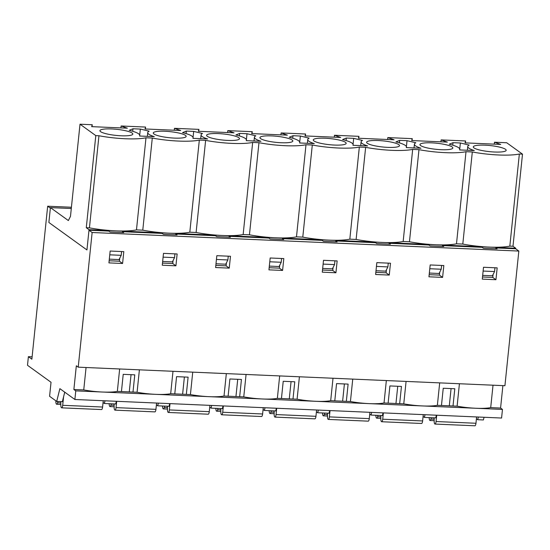 <?xml version="1.0" encoding="UTF-8"?>
<svg xmlns="http://www.w3.org/2000/svg" width="550" height="550" viewBox="0 0 550 550"><rect width="100%" height="100%" fill="white"/><g stroke="black" fill="none" stroke-linecap="round" stroke-linejoin="round"><path stroke-width="0.82" d="M122.382 232.54L122.471 231.688L123.736 232.602L110.083 232.011L108.824 231.096L88.976 230.237L86.941 249.947L48.874 222.475L50.359 208.147L47.671 206.209L31.866 359.184L28.394 356.675L32.106 356.833M47.671 206.209L71.431 207.247M28.394 356.675L27.5 365.289L51.033 382.277L49.583 396.282L56.691 401.411L59.874 388.658L74.883 399.493L501.579 418.034L502.466 409.42L75.769 390.871L73.879 389.503L83.744 389.929A26.819 4.964 5.9 0 0 102.438 392.033A26.819 4.964 5.9 0 0 117.343 391.394L119.659 368.974M117.343 391.394L121.44 391.572L123.221 374.337L134.771 374.839L132.99 392.074L137.081 392.253L139.397 369.834M137.081 392.253A26.819 4.964 5.9 0 0 155.774 394.35A26.819 4.964 5.9 0 0 170.679 393.711L174.776 393.889L176.557 376.654L188.107 377.156L186.326 394.391L190.417 394.57L192.734 372.151M170.679 393.711L172.996 371.291M190.417 394.57A26.819 4.964 5.9 0 0 209.117 396.667A26.819 4.964 5.9 0 0 224.015 396.027L228.113 396.206L229.893 378.971L241.443 379.473L239.663 396.708L243.76 396.887L246.077 374.467M224.015 396.027L226.332 373.608M243.76 396.887A26.819 4.964 5.9 0 0 262.453 398.984A26.819 4.964 5.9 0 0 277.358 398.344L281.449 398.523L283.229 381.288L294.779 381.789L292.999 399.025L297.096 399.204L299.413 376.784M277.358 398.344L279.675 375.925M297.096 399.204A26.819 4.964 5.9 0 0 315.789 401.301A26.819 4.964 5.9 0 0 330.694 400.668L334.785 400.847L336.566 383.604L348.116 384.106L346.335 401.349L350.433 401.521L352.749 379.101M330.694 400.668L333.011 378.249M350.433 401.521A26.819 4.964 5.9 0 0 369.126 403.624A26.819 4.964 5.9 0 0 384.031 402.985L388.121 403.164L389.909 385.928L401.452 386.43L399.671 403.666L403.769 403.844L406.086 381.425M384.031 402.985L386.348 380.566M403.769 403.844A26.819 4.964 5.9 0 0 422.462 405.941A26.819 4.964 5.9 0 0 437.367 405.302L441.464 405.481L443.245 388.245L454.795 388.747L453.007 405.982L457.105 406.161L459.422 383.742M437.367 405.302L439.684 382.882M73.879 389.503L76.326 365.805L78.224 367.173L504.921 385.715L518.836 251.061L515.673 248.779L495.832 247.919L497.097 248.827L483.443 248.236L482.178 247.321L442.496 245.603L443.754 246.51L430.107 245.919L428.842 245.004L389.159 243.279L390.418 244.193L376.771 243.602L375.506 242.688L335.816 240.962L337.081 241.876L323.434 241.278L322.169 240.371L282.48 238.645L283.745 239.559L270.098 238.961L268.833 238.054L229.144 236.328L230.409 237.236L216.762 236.644L215.497 235.73L175.808 234.011L177.072 234.919L163.419 234.327L162.161 233.413L122.471 231.688M482.508 276.987L492.779 277.434L493.089 274.478M429.172 274.67L439.443 275.117L439.746 272.161M375.836 272.353L386.107 272.8L386.409 269.837M322.499 270.036L332.771 270.483L333.073 267.52M269.163 267.712L279.434 268.159L279.737 265.203M215.827 265.396L226.091 265.843L226.401 262.886M162.491 263.079L172.755 263.526L173.064 260.569M175.718 234.864L175.808 234.011M229.054 237.181L229.144 236.328M282.391 239.498L282.48 238.645M335.734 241.814L335.816 240.962M389.07 244.131L389.159 243.279M442.406 246.455L442.496 245.603M495.743 248.772L495.832 247.919M109.147 260.762L119.419 261.209L119.728 258.252M78.224 367.173L92.139 232.512L518.836 251.061M482.288 279.118L483.512 267.272L497.166 267.864L495.942 279.716L482.288 279.118M428.952 276.801L430.176 264.956L443.829 265.547L442.599 277.393L428.952 276.801M375.616 274.484L376.839 262.632L390.486 263.23L389.263 275.076L375.616 274.484M322.279 272.168L323.503 260.315L337.15 260.913L335.926 272.759L322.279 272.168M268.943 269.851L270.167 257.998L283.814 258.589L282.59 270.442L268.943 269.851M215.607 267.527L216.831 255.681L230.478 256.272L229.254 268.125L215.607 267.527M162.264 265.21L163.494 253.364L177.141 253.956L175.917 265.808L162.264 265.21M108.927 262.893L110.151 251.041L123.805 251.639L122.581 263.484L108.927 262.893M74.883 399.493L75.769 390.871M88.976 230.237L92.139 232.512M69.403 208.436L71.308 208.416M56.691 401.411L62.363 401.658L64.735 392.164M121.44 391.572L132.99 392.074M105.029 400.799L104.363 403.48L115.699 403.975L116.366 401.294M104.363 403.48L103.063 402.545M174.776 393.889L186.326 394.391M158.366 403.116L157.699 405.804L169.036 406.292L169.709 403.611M157.699 405.804L156.399 404.862M228.113 396.206L239.663 396.708M211.702 405.439L211.035 408.121L222.372 408.609L223.046 405.928M211.035 408.121L209.736 407.186M281.449 398.523L292.999 399.025M265.038 407.756L264.371 410.438L275.708 410.933L276.382 408.244M264.371 410.438L263.072 409.502M334.785 400.847L346.335 401.349M318.381 410.073L317.707 412.754L329.044 413.249L329.718 410.568M317.707 412.754L316.408 411.819M388.121 403.164L399.671 403.666M371.717 412.39L371.044 415.071L382.388 415.566L383.054 412.885M371.044 415.071L369.751 414.136M457.105 406.161A26.819 4.964 5.9 0 0 475.798 408.258A26.819 4.964 5.9 0 0 490.703 407.619L493.02 385.199M490.703 407.619L500.576 408.052L502.466 409.42M502.893 385.626L500.576 408.052M453.007 405.982L441.464 405.481M484.062 417.271L483.388 419.959L477.716 419.712L476.424 418.777M425.054 414.707L424.38 417.395L435.724 417.883L436.391 415.202M424.38 417.395L423.087 416.453M478.39 417.024L477.716 419.712M83.744 389.929L86.061 367.51M495.942 279.716L492.779 277.434M442.599 277.393L439.443 275.117M389.263 275.076L386.107 272.8M335.926 272.759L332.771 270.483M282.59 270.442L279.434 268.159M229.254 268.125L226.091 265.843M175.917 265.808L172.755 263.526M122.581 263.484L119.419 261.209M451.076 388.582L449.295 405.817M397.739 386.265L395.959 403.501M344.403 383.948L342.623 401.184M291.067 381.631L289.279 398.867M237.724 379.314L235.943 396.55M184.387 376.991L182.607 394.226M131.051 374.674L129.271 391.909M71.294 208.519L50.414 207.611L48.874 222.475L86.941 249.947L89.031 229.694L515.728 248.242L512.985 246.256L522.5 154.151L519.351 154.014A36.575 6.772 -174.1 0 1 472.312 151.972L466.015 151.697A36.575 6.772 -174.1 0 1 418.976 149.655L412.679 149.38A36.575 6.772 -174.1 0 1 365.64 147.331L359.336 147.063A36.575 6.772 -174.1 0 1 312.304 145.014L305.999 144.739A36.575 6.772 -174.1 0 1 258.968 142.697L252.663 142.422A36.575 6.772 -174.1 0 1 205.624 140.381L199.327 140.106A36.575 6.772 -174.1 0 1 152.288 138.064L145.991 137.789A36.575 6.772 -174.1 0 1 98.952 135.747L95.803 135.609L80.011 124.211L70.489 216.315L68.358 220.557L50.414 207.611M109.319 259.146L119.061 259.566L121.199 255.324L121.591 251.542M215.992 263.78L225.734 264.206L227.872 259.957L228.264 256.176M322.664 268.421L332.413 268.84L334.544 264.591L334.936 260.817M429.337 273.054L439.086 273.481L441.224 269.232L441.609 265.451M482.68 275.371L492.422 275.798L494.56 271.549L494.952 267.768M376.001 270.738L385.749 271.157L387.881 266.915L388.272 263.134M269.328 266.097L279.077 266.523L281.208 262.274L281.6 258.493M162.656 261.463L172.397 261.889L174.536 257.641L174.928 253.859M515.673 248.779L515.728 248.242M193.676 131.395L202.503 133.492A27.555 5.101 5.9 0 0 201.08 134.887A27.555 5.101 5.9 0 0 207.618 138.964L192.919 138.325A27.555 5.101 5.9 0 0 193.112 137.823A27.555 5.101 5.9 0 0 182.552 132.626L186.326 131.079L193.676 131.395L193.057 137.383M300.348 136.036L309.176 138.132A27.555 5.101 5.9 0 0 307.752 139.528A27.555 5.101 5.9 0 0 314.291 143.605L299.592 142.966A27.555 5.101 5.9 0 0 299.784 142.464A27.555 5.101 5.9 0 0 289.224 137.266L292.999 135.713L300.348 136.036L299.729 142.017M407.021 140.669L415.848 142.766A27.555 5.101 5.9 0 0 414.425 144.162A27.555 5.101 5.9 0 0 420.963 148.239L406.264 147.599A27.555 5.101 5.9 0 0 406.464 147.097A27.555 5.101 5.9 0 0 395.904 141.9L399.671 140.353L407.021 140.669L406.402 146.651M100.629 131.684A16.534 3.059 -174.1 0 1 99.935 130.666A16.534 3.059 -174.1 0 1 114.139 129.092A16.534 3.059 -174.1 0 1 132.124 133.052A16.534 3.059 -174.1 0 1 132.818 134.062A16.534 3.059 -174.1 0 1 118.614 135.637A16.534 3.059 -174.1 0 1 100.629 131.684M207.302 136.317A16.534 3.059 -174.1 0 1 206.607 135.3A16.534 3.059 -174.1 0 1 220.811 133.733A16.534 3.059 -174.1 0 1 238.796 137.686A16.534 3.059 -174.1 0 1 239.491 138.703A16.534 3.059 -174.1 0 1 225.287 140.278A16.534 3.059 -174.1 0 1 207.302 136.317M313.974 140.951A16.534 3.059 -174.1 0 1 313.28 139.941A16.534 3.059 -174.1 0 1 327.484 138.366A16.534 3.059 -174.1 0 1 345.476 142.319A16.534 3.059 -174.1 0 1 346.17 143.337A16.534 3.059 -174.1 0 1 331.959 144.911A16.534 3.059 -174.1 0 1 313.974 140.951M420.647 145.592A16.534 3.059 -174.1 0 1 419.953 144.574A16.534 3.059 -174.1 0 1 434.156 143A16.534 3.059 -174.1 0 1 452.148 146.96A16.534 3.059 -174.1 0 1 452.842 147.971A16.534 3.059 -174.1 0 1 438.639 149.545A16.534 3.059 -174.1 0 1 420.647 145.592M473.983 147.909A16.534 3.059 -174.1 0 1 473.289 146.891A16.534 3.059 -174.1 0 1 487.499 145.324A16.534 3.059 -174.1 0 1 505.484 149.277A16.534 3.059 -174.1 0 1 506.179 150.294A16.534 3.059 -174.1 0 1 491.975 151.862A16.534 3.059 -174.1 0 1 473.983 147.909M367.311 143.275A16.534 3.059 -174.1 0 1 366.616 142.257A16.534 3.059 -174.1 0 1 380.82 140.683A16.534 3.059 -174.1 0 1 398.812 144.643A16.534 3.059 -174.1 0 1 399.506 145.654A16.534 3.059 -174.1 0 1 385.303 147.228A16.534 3.059 -174.1 0 1 367.311 143.275M260.638 138.634A16.534 3.059 -174.1 0 1 259.944 137.624A16.534 3.059 -174.1 0 1 274.147 136.049A16.534 3.059 -174.1 0 1 292.132 140.002A16.534 3.059 -174.1 0 1 292.827 141.02A16.534 3.059 -174.1 0 1 278.623 142.594A16.534 3.059 -174.1 0 1 260.638 138.634M153.966 134.001A16.534 3.059 -174.1 0 1 153.271 132.983A16.534 3.059 -174.1 0 1 167.475 131.409A16.534 3.059 -174.1 0 1 185.46 135.369A16.534 3.059 -174.1 0 1 186.154 136.386A16.534 3.059 -174.1 0 1 171.951 137.954A16.534 3.059 -174.1 0 1 153.966 134.001M92.042 126.658L92.242 124.74L91.671 126.644L127.373 128.191L121.117 125.991L145.578 127.057L145.007 128.961L180.709 130.515L174.453 128.315L198.914 129.374L198.344 131.278L234.046 132.832L227.789 130.632L252.251 131.691L251.68 133.595L287.382 135.149L281.126 132.949L305.587 134.014L305.023 135.919L340.718 137.466L334.462 135.266L358.93 136.331L358.359 138.236L394.054 139.782L387.798 137.583L412.266 138.648L411.696 140.553L447.391 142.106L441.134 139.906L465.603 140.965L465.032 142.869L500.727 144.423L494.478 142.223L506.708 142.752L522.5 154.151M92.242 124.74L80.011 124.211M460.364 142.986L469.184 145.083A27.555 5.101 5.9 0 0 467.761 146.479A27.555 5.101 5.9 0 0 474.299 150.556L459.601 149.916A27.555 5.101 5.9 0 0 459.8 149.414A27.555 5.101 5.9 0 0 449.24 144.217L453.014 142.67L460.364 142.986L459.745 148.974M353.684 138.353L362.512 140.449A27.555 5.101 5.9 0 0 361.089 141.845A27.555 5.101 5.9 0 0 367.627 145.922L352.928 145.282A27.555 5.101 5.9 0 0 353.121 144.781A27.555 5.101 5.9 0 0 342.567 139.583L346.335 138.029L353.684 138.353L353.066 144.334M247.012 133.719L255.839 135.816A27.555 5.101 5.9 0 0 254.416 137.211A27.555 5.101 5.9 0 0 260.954 141.281L246.256 140.649A27.555 5.101 5.9 0 0 246.448 140.147A27.555 5.101 5.9 0 0 235.888 134.949L239.663 133.396L247.012 133.719L246.393 139.7M140.339 129.078L149.167 131.175A27.555 5.101 5.9 0 0 147.737 132.571A27.555 5.101 5.9 0 0 154.282 136.647L139.576 136.008A27.555 5.101 5.9 0 0 139.776 135.506A27.555 5.101 5.9 0 0 129.216 130.309L132.99 128.762L140.339 129.078L139.721 135.066M512.985 246.256L509.829 246.118A36.575 6.772 -174.1 0 1 489.06 247.081A36.575 6.772 -174.1 0 1 462.797 244.076L456.493 243.801A36.575 6.772 -174.1 0 1 435.724 244.764A36.575 6.772 -174.1 0 1 409.454 241.759L403.157 241.484A36.575 6.772 -174.1 0 1 382.388 242.447A36.575 6.772 -174.1 0 1 356.118 239.442L349.821 239.167A36.575 6.772 -174.1 0 1 329.051 240.13A36.575 6.772 -174.1 0 1 302.782 237.119L296.484 236.851A36.575 6.772 -174.1 0 1 275.715 237.806A36.575 6.772 -174.1 0 1 249.446 234.802L243.148 234.527A36.575 6.772 -174.1 0 1 222.379 235.489A36.575 6.772 -174.1 0 1 196.109 232.485L189.812 232.21A36.575 6.772 -174.1 0 1 169.036 233.173A36.575 6.772 -174.1 0 1 142.773 230.168L136.476 229.893A36.575 6.772 -174.1 0 1 115.699 230.856A36.575 6.772 -174.1 0 1 89.437 227.851L86.288 227.714L89.031 229.694M86.288 227.714L95.803 135.609M120.917 127.916L121.117 125.991M145.379 128.975L145.578 127.057M174.254 130.233L174.453 128.315M198.715 131.292L198.914 129.374M227.59 132.55L227.789 130.632M252.051 133.616L252.251 131.691M280.926 134.867L281.126 132.949M305.394 135.933L305.587 134.014M334.262 137.184L334.462 135.266M358.731 138.249L358.93 136.331M387.599 139.507L387.798 137.583M412.067 140.566L412.266 138.648M440.942 141.824L441.134 139.906M465.403 142.883L465.603 140.965M494.278 144.141L494.478 142.223M462.797 244.076L472.312 151.972M509.829 246.118L519.351 154.014M456.493 243.801L466.015 151.697M483.12 271.054L494.56 271.549M409.454 241.759L418.976 149.655M403.157 241.484L412.679 149.38M429.784 268.737L441.224 269.232M356.118 239.442L365.64 147.331M349.821 239.167L359.336 147.063M376.447 266.413L387.881 266.915M302.782 237.119L312.304 145.014M296.484 236.851L305.999 144.739M323.111 264.096L334.544 264.591M249.446 234.802L258.968 142.697M243.148 234.527L252.663 142.422M269.775 261.779L281.208 262.274M196.109 232.485L205.624 140.381M189.812 232.21L199.327 140.106M216.439 259.462L227.872 259.957M142.773 230.168L152.288 138.064M136.476 229.893L145.991 137.789M163.103 257.146L174.536 257.641M89.437 227.851L98.952 135.747M109.766 254.822L121.199 255.324M452.753 145.179L453.014 142.67M399.417 142.863L399.671 140.353M346.081 140.546L346.335 138.029M292.738 138.229L292.999 135.713M239.401 135.912L239.663 133.396M186.065 133.588L186.326 131.079M132.729 131.271L132.99 128.762M431.241 417.691L430.918 419.045A3.197 0.962 92.5 0 1 430.045 420.482A3.197 0.962 92.5 0 1 429.213 417.601M436.714 415.216L436.061 421.527A3.197 0.962 92.5 0 1 435.009 424.057A3.197 0.962 92.5 0 1 434.177 421.389L434.136 417.814M476.609 416.948L475.956 423.259A3.197 0.962 92.5 0 1 474.904 425.789L435.009 424.057M164.56 406.099L164.237 407.454A3.197 0.962 92.5 0 1 163.364 408.891A3.197 0.962 92.5 0 1 162.532 406.01M170.026 403.624L169.373 409.936A3.197 0.962 92.5 0 1 168.321 412.466A3.197 0.962 92.5 0 1 167.489 409.798L167.447 406.223M209.928 405.357L209.275 411.668A3.197 0.962 92.5 0 1 208.216 414.205L168.321 412.466M217.896 408.416L217.573 409.771A3.197 0.962 92.5 0 1 216.7 411.207A3.197 0.962 92.5 0 1 215.868 408.327M223.362 405.941L222.716 412.252A3.197 0.962 92.5 0 1 221.657 414.783A3.197 0.962 92.5 0 1 220.825 412.115L220.791 408.54M263.264 407.681L262.611 413.985A3.197 0.962 92.5 0 1 261.553 416.522L221.657 414.783M271.232 410.733L270.909 412.087A3.197 0.962 92.5 0 1 270.036 413.524A3.197 0.962 92.5 0 1 269.204 410.651M276.698 408.258L276.052 414.569A3.197 0.962 92.5 0 1 274.993 417.106A3.197 0.962 92.5 0 1 274.161 414.439L274.127 410.864M316.601 409.998L315.947 416.309A3.197 0.962 92.5 0 1 314.896 418.839L274.993 417.106M324.569 413.057L324.246 414.404A3.197 0.962 92.5 0 1 323.373 415.841A3.197 0.962 92.5 0 1 322.541 412.967M330.041 410.582L329.388 416.893A3.197 0.962 92.5 0 1 328.329 419.423A3.197 0.962 92.5 0 1 327.498 416.756L327.463 413.181M369.937 412.314L369.284 418.626A3.197 0.962 92.5 0 1 368.232 421.156L328.329 419.423M377.905 415.374L377.582 416.721A3.197 0.962 92.5 0 1 376.709 418.158A3.197 0.962 92.5 0 1 375.877 415.284M383.377 412.899L382.724 419.21A3.197 0.962 92.5 0 1 381.666 421.74A3.197 0.962 92.5 0 1 380.834 419.072L380.799 415.498M423.273 414.631L422.62 420.942A3.197 0.962 92.5 0 1 421.568 423.473L381.666 421.74M57.881 401.466L57.557 402.813A3.197 0.962 92.5 0 1 56.684 404.25A3.197 0.962 92.5 0 1 55.873 400.819M63.58 396.77L62.7 405.302A3.197 0.962 92.5 0 1 61.648 407.832A3.197 0.962 92.5 0 1 60.816 405.164L60.775 401.589M103.249 400.723L102.596 407.034A3.197 0.962 92.5 0 1 101.544 409.564L61.648 407.832M111.217 403.783L110.901 405.13A3.197 0.962 92.5 0 1 110.027 406.567A3.197 0.962 92.5 0 1 109.189 403.693M116.689 401.308L116.036 407.619A3.197 0.962 92.5 0 1 114.984 410.149A3.197 0.962 92.5 0 1 114.152 407.481L114.111 403.906M156.585 403.04L155.939 409.351A3.197 0.962 92.5 0 1 154.88 411.881L114.984 410.149M430.918 419.045L434.149 419.183M436.061 421.527L475.956 423.259M164.237 407.454L167.468 407.591M169.373 409.936L209.275 411.668M217.573 409.771L220.804 409.908M222.716 412.252L262.611 413.985M270.909 412.087L274.141 412.225M276.052 414.569L315.947 416.309M324.246 414.404L327.477 414.549M329.388 416.893L369.284 418.626M377.582 416.721L380.813 416.866M382.724 419.21L422.62 420.942M57.557 402.813L60.789 402.957M62.7 405.302L102.596 407.034M110.901 405.13L114.125 405.274M116.036 407.619L155.939 409.351M467.369 150.253L467.761 146.479M459.745 149.923L459.8 149.414M414.033 147.936L414.425 144.162M406.409 147.606L406.464 147.097M360.697 145.619L361.089 141.845M353.072 145.289L353.121 144.781M307.361 143.303L307.752 139.528M299.736 142.972L299.784 142.464M254.024 140.986L254.416 137.211M246.4 140.649L246.448 140.147M200.688 138.669L201.08 134.887M193.057 138.332L193.112 137.823M147.352 136.345L147.737 132.571M139.721 136.015L139.776 135.506M430.045 420.482L434.163 420.661M163.364 408.891L167.482 409.069M216.7 411.207L220.818 411.386M270.036 413.524L274.154 413.703M323.373 415.841L327.491 416.02M376.709 418.158L380.827 418.337M56.684 404.25L60.809 404.429M110.027 406.567L114.146 406.752"/></g></svg>
